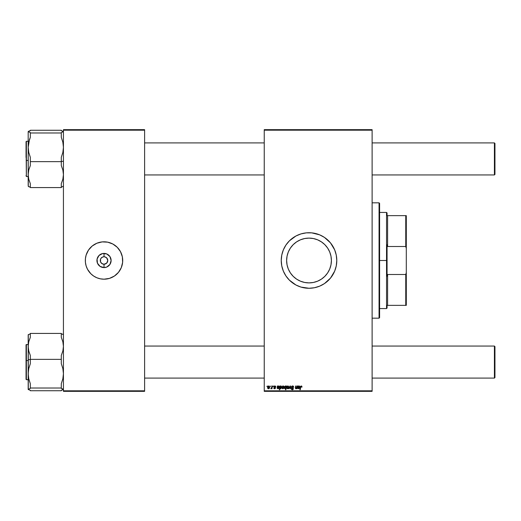 <?xml version="1.0" encoding="UTF-8"?>
<svg xmlns="http://www.w3.org/2000/svg" width="521" height="521" viewBox="0 0 521 521"><rect width="100%" height="100%" fill="white"/><g stroke="black" fill="none" stroke-linecap="round" stroke-linejoin="round"><path stroke-width="0.78" d="M309.012 282.89A22.39 22.39 0 0 1 286.628 260.5A22.39 22.39 0 0 1 309.012 238.11L313.382 238.54L317.582 239.816L321.45 241.887L324.844 244.668L327.631 248.061L329.695 251.93L330.972 256.13L331.402 260.5L330.972 264.87L329.695 269.07L327.631 272.939L324.844 276.332L321.45 279.113L317.582 281.184L313.382 282.46L309.012 282.89L304.648 282.46L300.448 281.184L296.573 279.113L293.186 276.332L290.399 272.939L288.328 269.07L287.058 264.87L286.628 260.5L287.058 256.13L288.328 251.93L290.399 248.061L293.186 244.668L296.573 241.887L300.448 239.816L304.648 238.54L309.012 238.11A22.39 22.39 0 0 1 331.402 260.5A22.39 22.39 0 0 1 309.012 282.89M308.999 232.731A27.769 27.769 0 0 0 295.921 236.006L300.949 233.922L306.289 232.861L311.734 232.861L319.64 234.841L324.44 237.407L330.483 242.884L334.671 249.872L336.253 255.082L336.787 260.5L336.253 265.918L334.671 271.128L330.483 278.116L324.44 283.593L319.64 286.159L314.43 287.735L309.012 288.269A27.769 27.769 0 0 1 281.242 260.5A27.769 27.769 0 0 1 309.012 232.731A27.769 27.769 0 0 1 336.787 260.5A27.769 27.769 0 0 1 309.012 288.269L300.949 287.078L295.921 284.994A27.769 27.769 0 0 0 308.999 288.269M291.363 239.061A27.769 27.769 0 0 0 287.572 242.851M287.52 242.91A27.769 27.769 0 0 0 285.931 245.059L289.376 240.865L295.921 236.006M285.912 245.085A27.769 27.769 0 0 0 284.531 247.39M284.512 247.429A27.769 27.769 0 0 0 281.783 255.062M281.77 255.101A27.769 27.769 0 0 0 281.77 265.899L281.242 260.5L281.776 255.082L283.359 249.872L285.925 245.072L284.525 247.41M281.783 265.938A27.769 27.769 0 0 0 284.512 273.571M284.531 273.61A27.769 27.769 0 0 0 285.912 275.915M287.572 278.149A27.769 27.769 0 0 0 289.37 280.129L285.925 275.928A27.769 27.769 0 0 0 287.52 278.09M295.921 284.994L289.376 280.135A27.769 27.769 0 0 0 291.363 281.939M107.476 259.067L106.668 257.856L104.754 256.833L106.668 257.856L107.762 260.5L106.668 263.144L104.024 264.238L104.024 267.592A7.092 7.092 0 0 1 96.932 260.5A7.092 7.092 0 0 1 104.024 253.408L104.024 256.762L104.513 256.794M103.295 264.167L101.38 263.144L100.566 261.933L101.947 263.606L104.024 264.238A3.738 3.738 0 0 0 107.762 260.5A3.738 3.738 0 0 0 104.024 256.762L104.754 256.833L104.024 256.762A3.738 3.738 0 0 0 100.286 260.5A3.738 3.738 0 0 0 104.024 264.238A3.738 3.738 0 0 1 100.286 260.5A3.738 3.738 0 0 1 104.024 256.762L102.591 257.048L104.024 256.762A3.738 3.738 0 0 1 107.762 260.5A3.738 3.738 0 0 1 104.024 264.238L105.45 263.952M100.911 258.423L102.591 257.048M92.132 246.075A18.691 18.691 0 0 0 85.418 258.67L86.134 255.075L88.479 250.113L92.165 246.049L96.867 243.229L102.188 241.9L107.671 242.167L112.836 244.017L117.238 247.28L120.507 251.689L122.357 256.853L122.624 262.33L121.289 267.651L118.469 272.359L114.405 276.039L109.449 278.39L104.024 279.191A18.691 18.691 0 0 1 85.333 260.5A18.691 18.691 0 0 1 104.024 241.809A18.691 18.691 0 0 0 92.191 246.029M104.024 241.809A18.691 18.691 0 0 1 122.715 260.5A18.691 18.691 0 0 1 104.024 279.191L100.377 278.833L96.867 277.771L93.637 276.039L90.804 273.72L87.535 269.311L86.134 265.925L85.418 262.33A18.691 18.691 0 0 0 92.132 274.925M92.191 274.971A18.691 18.691 0 0 0 103.979 279.191M264.238 129.657L372.118 129.657L372.118 130.191L264.238 130.191L264.238 390.809L372.118 390.809L372.118 129.657L264.238 129.657L264.238 130.191L264.238 129.657M274.847 386.295L274.339 386.712L274.847 386.295L275.407 386.973L274.997 386.308L274.339 386.777L275.329 387.578L275.309 388.464L274.3 388.725L273.753 387.943L274.938 388.327L273.968 386.575L274.528 385.996L275.479 386.133L275.791 386.927L274.847 386.295L275.407 386.973L274.847 386.295L274.339 386.712L274.847 386.295L274.417 386.947L275.453 387.995L274.788 387.207L275.453 387.995L274.717 388.77M277.354 386.882L277.38 386.002L279.197 386.308L278.976 387.409L277.595 387.702L277.856 388.412L279.048 387.943L278.52 388.653L277.211 388.36L277.38 386.002L277.139 388.06L277.999 388.77L279.048 387.943L278.032 388.432L277.595 387.702L279.289 386.738L278.598 385.957L277.823 386.341L277.784 386.002L277.823 386.341L278.872 386.009M281.913 387.637L282.584 386.12L283.821 386.289L283.984 387.624L283.378 388.607L282.421 388.679L281.92 387.839L282.818 388.77L284.049 387.038L283.124 385.957L281.913 387.637M301.223 386.393L300.708 387.096L301.223 386.393L300.708 387.096L301.223 386.393L301.587 387.168L301.223 386.393L300.708 387.096L300.259 389.741L299.868 389.741L300.584 386.282L301.705 386.074L301.978 387.123L301.223 386.393L300.708 387.096L301.223 386.393L301.978 387.123L301.164 386.393M285.436 388.673L284.733 388.666L284.342 387.858L284.59 386.595L285.3 385.97L286.094 386.497L286.524 386.002L285.892 389.741L285.495 389.741L285.723 388.438L285.495 389.741L285.892 389.741L286.524 386.002L286.179 386.002L286.524 386.002L285.892 389.741L285.495 389.741L285.723 388.438L285.176 388.764M289.188 388.725L288.771 388.725L290.008 386.002L290.477 386.002L290.855 388.725L290.464 388.725L290.19 386.419L289.188 388.725L288.771 388.725L289.188 388.725L290.19 386.419L290.464 388.725L290.855 388.725L290.477 386.002L290.008 386.002L290.477 386.002L290.855 388.725L290.464 388.725L290.19 386.419M291.232 388.705L292.196 389.343L292.952 388.998L291.467 387.39L292.157 386.022L293.303 386.133L293.759 387.22L292.932 386.445L291.942 386.654L291.871 387.272L293.108 388.138L293.356 388.998L292.724 389.734L291.539 389.493L291.232 388.705L292.32 389.793L293.369 388.796L291.812 387.018L292.574 386.393L293.759 387.22L292.6 385.957L291.428 387.051L292.978 388.822L292.333 389.35L291.232 388.705L291.623 388.588M266.869 386.536L267.345 386.002L266.869 386.536M284.525 273.59L285.925 275.928L283.359 271.128L281.776 265.918M286.667 387.637L287.338 386.12L288.686 386.452L288.745 387.624L288.139 388.607L287.182 388.679L286.68 387.839L287.572 388.77L288.803 387.038L287.879 385.957L286.667 387.637M297.869 386.758L297.869 386.002L299.686 386.308L299.464 387.409L298.084 387.702L298.344 388.412L299.536 387.943L299.008 388.653L297.699 388.36L297.869 386.002L297.628 388.06L298.487 388.77L299.536 387.943L298.52 388.432L298.084 387.702L299.777 386.738L299.087 385.957L298.312 386.341L298.272 386.002L298.312 386.341L299.36 386.009M296.853 387.461L297.1 386.002L297.498 386.002L297.035 388.725L296.723 388.269L295.668 388.725L295.361 387.878L295.694 386.002L296.084 386.002L295.752 388.223L296.228 388.399L296.755 387.813L296.885 387.266L296.032 388.432L295.733 388.099L296.084 386.002L295.694 386.002L295.342 388.112L295.908 388.77L296.723 388.269L297.035 388.725L297.498 386.002L297.1 386.002L297.498 386.002L297.035 388.725L296.644 388.725M279.725 389.741L279.334 389.741L279.966 386.002L280.291 386.38L281.431 386.191L281.614 387.611L280.865 388.712L279.985 388.321L279.725 389.741L279.334 389.741L279.966 386.002L279.334 389.741L279.725 389.741L279.985 388.321L280.598 388.77L281.666 387.057L280.949 385.957L280.291 386.38L279.966 386.002L280.357 386.002M267.586 387.637L268.517 385.996L269.188 386.035L269.722 386.94L268.79 388.731L267.931 388.562L267.586 387.637L268.497 388.77L269.722 387.038L268.797 385.957L267.586 387.631M270.458 386.536L270.94 386.002L270.458 386.536M271.773 387.461L272.047 386.002L272.444 386.002L271.982 388.725L271.591 388.725L271.688 388.158L270.79 388.673L271.851 387.09L270.79 388.673L271.688 388.158L271.591 388.725L271.982 388.725L272.444 386.002L272.047 386.002L272.444 386.002L271.982 388.725L271.591 388.725M273.082 386.536L273.558 386.002L273.082 386.536M264.238 391.343L372.118 391.343L372.118 130.191L264.238 130.191L264.238 391.343L264.238 390.809L372.118 390.809L372.118 391.343L264.238 391.343M63.432 129.657L144.61 129.657L144.61 130.191L63.432 130.191L63.432 390.809L144.61 390.809L144.61 129.657L63.432 129.657L63.432 130.191L63.432 129.657M85.418 262.33L85.418 258.67M63.432 391.343L144.61 391.343L144.61 130.191L63.432 130.191L63.432 391.343L63.432 390.809L144.61 390.809L144.61 391.343L63.432 391.343M104.024 279.191A18.691 18.691 0 0 0 115.851 274.971M115.909 274.925A18.691 18.691 0 0 0 122.624 262.33M122.624 258.67A18.691 18.691 0 0 0 115.909 246.075M115.851 246.029A18.691 18.691 0 0 0 104.07 241.809M104.024 256.762L104.024 253.408A7.092 7.092 0 0 1 111.116 260.5A7.092 7.092 0 0 1 104.024 267.592L100.084 266.394L97.473 263.216L97.069 259.119L99.01 255.485L102.637 253.545L106.733 253.948L109.918 256.56L111.116 260.5L109.918 264.44L106.733 267.052L104.024 267.592L104.024 264.238M102.188 241.9L102.546 241.868M105.854 279.1L105.496 279.132M107.131 262.577L107.476 261.933M100.566 261.933L100.566 259.067M309.923 288.256L309.012 288.269A27.769 27.769 0 0 0 322.102 284.994M326.667 281.939A27.769 27.769 0 0 0 330.457 278.149M330.503 278.09A27.769 27.769 0 0 0 335.583 268.589M335.596 268.536A27.769 27.769 0 0 0 336.247 265.931M336.253 265.905A27.769 27.769 0 0 0 336.253 255.095M336.247 255.069A27.769 27.769 0 0 0 335.596 252.464M335.583 252.411A27.769 27.769 0 0 0 330.503 242.91M330.457 242.851A27.769 27.769 0 0 0 326.667 239.061M322.102 236.006A27.769 27.769 0 0 0 309.031 232.731L308.106 232.744M324.44 283.593L325.006 283.203M334.671 249.872L334.313 249.051M293.584 237.407L293.121 237.726M282.441 252.438L282.232 253.16M283.359 271.128L283.6 271.695M285.925 275.928L286.263 276.43M317.582 281.184L319.568 280.246M329.695 251.93L328.758 249.95M300.448 239.816L298.461 240.754M288.328 269.07L289.272 271.05M292.848 385.97L293.199 386.074M293.759 387.22L293.369 387.266M292.691 386.393L293.369 387.142L292.437 386.4M292.672 386.393L291.812 387.018L292.926 387.982L293.212 389.369M291.819 386.921L292.463 387.709M291.812 387.018L291.916 387.344M292.698 387.839L293.362 388.679M291.617 388.673L292.333 389.35L291.617 388.673L292.333 389.35L292.978 388.822L292.164 388.099M292.196 389.343L292.867 388.516M292.333 389.35L292.978 388.822L292.268 389.35M291.473 386.719L291.832 386.198M292.509 388.282L292.835 388.49M292.776 386.406L293.245 386.673M290.008 386.002L288.771 388.725L290.008 386.002M287.879 385.957L288.224 386.015M288.79 386.836L288.699 386.491M288.66 387.904L288.217 388.549M287.462 388.412L287.058 387.526L287.644 388.425M288.191 388.021L288.419 387.077L287.592 388.432L287.058 387.637L287.879 386.295L287.299 386.712M287.24 388.262L287.058 387.526M288.406 387.298L288.067 386.335M288.413 386.947L287.768 386.308M285.723 388.438L285.085 388.77L285.723 388.438M285.436 385.957L286.094 386.497L285.436 385.957L284.336 387.67L285.085 388.77M285.039 388.77L284.518 388.445M286.179 386.002L286.094 386.497M285.117 386.458L285.469 386.295L284.824 387.044L284.883 388.262L285.469 388.34L285.899 387.5M284.74 387.455L285.208 388.432L284.726 387.663L285.208 388.432L285.827 387.761M284.733 387.793L285.469 386.295L285.957 387.012L285.41 386.302M285.951 386.888L285.697 386.361M302.011 386.777L301.249 385.957L301.991 387.038M300.734 386.947L300.259 389.741L300.747 386.908M299.868 389.741L300.259 389.741L299.868 389.741L300.33 386.999L299.868 389.741M301.249 385.957L300.33 386.999M299.777 386.738L299.087 385.957L298.312 386.341L299.087 385.957L299.777 386.738L298.025 388.028L298.52 388.432L299.536 387.943M298.038 388.112L298.084 387.702L298.52 388.432L299.145 387.898L298.52 388.432L298.025 388.028L298.52 388.432M298.487 388.77L297.628 388.06L297.693 387.559L297.628 388.06L297.693 387.559L297.628 388.06L298.579 388.77M297.843 386.882L297.914 386.361L297.843 386.882M298.272 386.002L297.869 386.002L298.272 386.002M298.279 387.644L298.741 387.604M298.325 386.732L298.149 387.363L298.963 386.295L299.367 386.888M299.308 387.018L298.963 386.295L298.429 386.575M298.787 387.246L299.139 387.162M298.39 387.298L299.386 386.738L298.631 387.266L299.386 386.738L298.696 386.354M299.38 386.849L298.963 386.295M295.908 388.77L295.342 388.112L295.908 388.77L295.342 388.112L295.694 386.002L296.084 386.002M296.032 388.432L295.778 387.728L296.13 388.425M297.1 386.002L296.885 387.266M282.955 385.97L283.463 386.015M283.899 387.904L283.463 388.549M282.467 386.211L282.838 385.996M282.701 388.412L282.304 387.526L282.89 388.425M283.431 388.021L283.658 387.077L282.831 388.432L282.297 387.637L283.118 386.295L282.551 386.686M282.323 387.898L282.48 388.262M282.349 387.214L282.323 387.904M283.645 387.298L283.014 386.308M283.658 387.077L283.307 386.335M280.291 386.38L280.897 385.957M280.598 388.77L279.985 388.321M281.614 387.611L281.666 387.181M280.109 387.585L280.728 388.399M280.754 386.302L280.278 386.803M281.034 386.361L280.376 386.628L280.103 387.728L280.572 388.432L280.103 387.728L280.826 386.295L280.116 387.442M280.975 388.178L281.281 387.031L280.826 386.295L281.171 386.53L280.376 386.628M281.073 386.393L281.275 387.142L280.572 388.432L281.106 387.95M280.103 387.728L280.428 388.399M277.823 386.341L278.598 385.957L279.289 386.738L278.598 385.957M279.289 386.738L279.23 387.077M278.442 387.591L277.595 387.702L278.032 388.432L279.048 387.943M277.55 388.112L277.595 387.702L278.032 388.432L278.657 387.898M277.537 388.028L278.032 388.432M278.181 388.757L277.139 388.06L277.205 387.559L277.146 388.138M277.426 386.361L277.784 386.002L277.38 386.002M277.843 386.732L277.66 387.363L278.475 386.295L278.878 386.888M278.82 387.018L278.475 386.295L277.94 386.575M278.299 387.246L278.65 387.162M277.901 387.298L278.898 386.738L278.142 387.266L278.898 386.738L278.207 386.354M278.891 386.849L278.475 386.295M274.346 386.621L275.453 387.93M273.753 387.943L274.639 388.77M274.007 388.562L273.772 388.112M274.15 388.002L274.658 388.432L274.144 387.898L274.658 388.432L274.144 387.898L274.658 388.432L275.055 388.132M274.964 387.761L274.144 387.233L274.704 387.591L274.02 386.413M274.417 387.429L273.948 386.745L274.144 387.233L273.948 386.745L274.867 385.957L275.791 386.784M268.797 385.957L269.279 386.087M269.572 387.911L269.136 388.549M267.696 388.236L267.599 387.839M267.605 387.311L267.937 386.432M268.38 388.412L267.983 387.526L268.569 388.425M269.11 388.021L269.337 387.077L268.51 388.432L267.976 387.637L268.68 386.308M268.159 388.262L267.983 387.526M269.324 387.298L268.797 386.295L269.337 387.077L268.797 386.295L268.23 386.686M269.331 386.947L268.986 386.335M271.688 388.158L271.057 388.77L271.688 388.158L271.057 388.77L271.226 388.321M272.047 386.002L271.851 387.09M284.928 388.314L285.345 388.405M298.253 386.914L298.149 387.363M281.281 387.031L281.171 386.53M277.765 386.914L277.66 387.363M379.06 318.175L379.594 317.641L379.594 203.359L379.06 202.825L379.06 318.175L379.06 202.825L372.118 202.825L379.06 202.825L379.594 203.359L379.594 317.641L379.06 318.175L372.118 318.175L379.06 318.175M28.186 335.322L28.186 346.387L28.753 341.789L30.322 337.348L30.322 333.42L61.296 333.42L61.296 337.348L62.865 341.789L63.432 346.387L62.865 350.991L61.296 355.433L61.296 363.697L62.865 368.601L63.432 373.687L62.865 378.767L61.296 383.677L61.296 388.425L63.288 389.135L63.288 389.617L61.296 390.32L61.296 390.737L30.322 390.737L30.322 390.32L28.186 389.376L30.322 388.425L30.322 383.677L28.753 378.767L28.186 373.687L28.753 368.608L30.322 363.697L30.322 355.433L28.753 350.991L28.186 346.387L28.186 359.724L30.322 359.536L28.186 359.724L28.186 373.687L28.753 368.608L30.322 363.697L30.322 355.433L28.753 350.991L28.186 346.387L28.753 341.789L30.322 337.348L30.322 333.42L61.296 333.42L61.296 337.348L62.865 341.789L63.432 346.387L62.865 350.991L61.296 355.433L61.296 359.36L30.322 359.36L61.296 359.36L61.296 363.697L62.865 368.601L63.432 373.687L62.865 378.767L61.296 383.677L61.296 388.015L30.322 388.015L30.322 383.677L28.753 378.767L28.186 373.687L28.186 389.376L30.322 388.425L30.322 388.015L61.296 388.015L61.296 388.425L63.432 389.376L61.296 390.32L61.296 390.737L30.322 390.737L30.322 390.32L28.186 389.447M26.05 379.314L26.05 344.778L26.05 360.591L26.369 344.453L26.369 360.565L28.186 360.565L26.369 360.565L26.05 379.379M63.288 334.534L61.296 333.831L62.865 334.3M30.322 333.831L28.186 334.782L30.322 333.831M28.29 334.58L28.29 389.578M26.369 363.593L26.369 379.633L26.369 360.565L26.05 379.314L26.05 363.567M63.432 389.376L62.865 389.858M28.329 335.023L28.336 334.534M63.288 131.383L61.296 130.68L61.296 130.263L61.296 130.68L63.432 131.624L61.296 132.575L61.296 137.323L62.865 142.233L63.432 147.313L62.865 152.393L61.296 157.303L61.296 165.567L62.865 170.009L63.432 174.613L62.865 179.211L61.296 183.653L61.296 187.58L30.322 187.58L30.322 183.653L28.753 179.211L28.186 174.613L28.753 170.009L30.322 165.567L30.322 157.303L28.753 152.399L28.186 147.313L28.753 142.233L30.322 137.323L30.322 132.575L28.186 131.624L30.322 130.68L30.322 130.263L61.296 130.263L30.322 130.263L30.322 130.68L28.753 131.142M63.432 161.276L61.296 161.464L63.432 161.276M28.186 131.553L28.186 141.289L26.369 141.302L26.369 160.435L28.186 160.435L26.369 160.435L26.369 176.547L26.05 141.686M63.432 131.624L61.296 132.575L61.296 132.985L30.322 132.985L61.296 132.985L61.296 137.323L62.865 142.233L63.432 147.313L62.865 152.393L61.296 157.303L61.296 161.64L30.322 161.64L61.296 161.64L61.296 165.567L62.865 170.009L63.432 174.613L62.865 179.211L61.296 183.653L61.296 187.58L30.322 187.58L30.322 183.653L28.753 179.211L28.186 174.613L28.186 185.678M61.296 187.169L63.432 186.218L61.296 187.169M28.329 186.466L30.322 187.169L28.753 186.7M28.186 141.289L28.186 174.613L28.753 170.009L30.322 165.567L30.322 157.303L28.753 152.399L28.186 147.313L28.29 186.42M26.05 157.433L26.05 141.686L26.369 160.435L26.369 141.367L26.369 157.407M29.43 139.758L30.322 137.323L30.322 132.575L28.186 131.624L28.186 147.313L29.43 139.758M26.05 175.479L26.369 176.547L28.186 176.547M63.288 185.977L63.288 186.466L63.288 185.977M494.416 378.096L494.95 377.562L494.95 346.589L494.416 346.055L494.416 378.096L494.416 346.055L372.118 346.055L494.416 346.055L494.95 346.589L494.95 377.562L494.416 378.096L372.118 378.096L494.416 378.096M264.238 346.055L144.61 346.055L264.238 346.055M144.61 378.096L264.238 378.096L144.61 378.096M494.416 174.945L494.95 174.411L494.95 143.438L494.416 142.904L494.416 174.945L494.416 142.904L372.118 142.904L494.416 142.904L494.95 143.438L494.95 174.411L494.416 174.945L372.118 174.945L494.416 174.945M144.61 174.945L264.238 174.945L144.61 174.945M264.238 142.904L144.61 142.904L264.238 142.904M387.07 215.642L387.07 212.972L387.07 215.642L387.604 215.642L387.07 215.642M387.604 246.492L387.604 215.642L387.604 246.492L405.761 246.492L406.295 248.406L406.295 272.594L405.761 274.508L387.604 274.508L387.07 276.208L387.07 244.792L387.604 246.492L405.761 246.492L405.761 215.642L387.604 215.642L405.761 215.642L405.761 246.492L406.295 248.406L406.295 305.358L406.295 272.594L405.761 274.508L387.604 274.508L387.07 276.208L387.07 260.5L386.536 260.5L387.07 260.5L387.07 244.792L387.604 246.492M379.594 212.438L386.536 212.438L386.536 260.5L386.536 212.438L387.07 212.972M379.594 260.5L386.536 260.5L379.594 260.5M387.07 305.358L387.07 308.028L387.07 305.358L387.604 305.358L387.604 274.508L387.604 305.358L406.295 305.358L405.761 305.358L405.761 274.508L405.761 305.358L387.07 305.358M379.594 308.562L386.536 308.562L386.536 260.5L386.536 308.562L387.07 308.028M406.295 215.642L405.761 215.642L406.295 215.642L406.295 248.406L406.295 215.642M62.898 378.096L63.432 378.63M28.186 344.453L26.05 344.772M28.186 379.698L26.369 379.698M62.898 142.904L63.432 142.37"/></g></svg>
